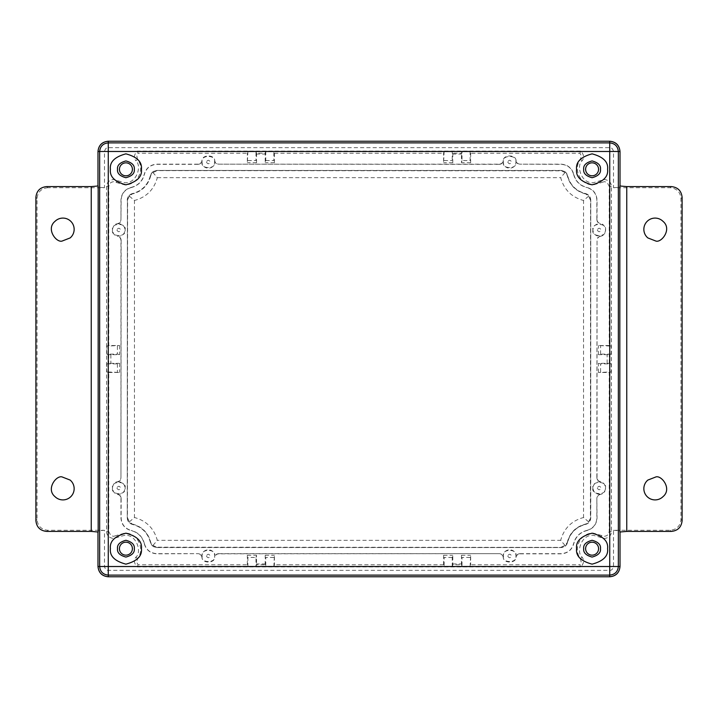 <?xml version="1.0" encoding="UTF-8"?>
<svg xmlns="http://www.w3.org/2000/svg" width="718" height="718" viewBox="0 0 718 718"><rect width="100%" height="100%" fill="white"/><g stroke="black" fill="none" stroke-linecap="round" stroke-linejoin="round"><path stroke-width="0.54" stroke-dasharray="3.59 2.69" d="M108.75 345.529L106.776 346.067L119.574 345.529L108.75 345.529L108.75 186.393L110.877 182.444L113.507 181.654L124.627 184.867C137.201 185.513 145.53 169.26 137.542 159.477L135.792 160.751C133.602 157.574 134.113 154.343 137.335 151.076L580.665 151.076C583.887 154.343 584.398 157.574 582.208 160.751C575.926 165.248 580.997 183.79 593.373 182.704L604.493 179.491C608.963 180.227 611.269 182.534 611.422 186.393L611.422 531.607C611.269 535.466 608.963 537.773 604.493 538.509L593.373 535.296C580.997 534.21 575.926 552.752 582.208 557.249C584.398 560.426 583.887 563.657 580.665 566.924L137.335 566.924C134.113 563.657 133.602 560.426 135.792 557.249C142.074 552.752 137.003 534.21 124.627 535.296L113.507 538.509C109.037 537.773 106.731 535.466 106.578 531.607L106.578 186.393C106.731 182.534 109.037 180.227 113.507 179.491L124.627 182.704C137.003 183.79 142.074 165.248 135.792 160.751M106.776 363.873L117.402 363.873L119.574 363.308L108.714 363.317L106.776 363.873L106.776 371.933L108.75 372.471L108.75 531.607L110.877 535.556L113.507 536.346L116.056 535.61L117.213 537.432M247.898 566.735L255.994 566.735L255.994 557.446L247.898 557.446L247.898 566.735L247.351 564.761L138.107 564.761L136.779 562.517L137.542 558.523C145.53 548.749 137.192 532.478 124.627 533.133L116.056 535.61M609.25 372.471L611.224 371.933L598.426 372.471L609.25 372.471L609.25 531.607L607.123 535.556L604.493 536.346L593.373 533.133C580.799 532.487 572.47 548.74 580.458 558.523L582.208 557.249M611.224 354.127L600.598 354.127L598.426 354.692L609.286 354.683L611.224 354.127L611.224 346.067L609.25 345.529L609.25 186.393L607.123 182.444L604.493 181.654L601.944 182.39L600.786 180.568M470.102 151.265L462.006 151.265L462.006 160.554L470.102 160.554L470.102 151.265L470.649 153.239L579.893 153.239L581.221 155.483L580.458 159.477C572.47 169.251 580.808 185.522 593.373 184.867L601.944 182.39M62.915 499.907A11.237 11.237 0 0 0 70.149 480.073L62.52 477.102C56.893 474.401 45.485 488.814 54.972 496.623A11.237 11.237 0 0 0 62.915 499.907M655.085 499.907A11.237 11.237 0 0 0 663.028 496.623C672.515 488.814 661.107 474.401 655.48 477.102L647.851 480.073A11.237 11.237 0 0 0 655.085 499.907M125.91 555.149A6.48 6.48 0 0 1 119.43 548.669A6.48 6.48 0 0 1 125.91 542.18A6.48 6.48 0 0 1 132.399 548.669A6.48 6.48 0 0 1 125.91 555.149M592.09 555.158A6.48 6.48 0 0 1 585.61 548.678A6.48 6.48 0 0 1 592.09 542.198A6.48 6.48 0 0 1 598.579 548.678A6.48 6.48 0 0 1 592.09 555.158M592.09 175.793A6.48 6.48 0 0 1 585.61 169.313A6.48 6.48 0 0 1 592.09 162.833A6.48 6.48 0 0 1 598.57 169.313A6.48 6.48 0 0 1 592.09 175.793M125.919 175.82A6.48 6.48 0 0 1 119.439 169.331A6.48 6.48 0 0 1 125.919 162.851A6.48 6.48 0 0 1 132.408 169.331A6.48 6.48 0 0 1 125.919 175.82M70.149 237.927L62.52 240.898C56.893 243.599 45.485 229.186 54.972 221.377A11.237 11.237 0 0 1 71.199 221.736A11.237 11.237 0 0 1 70.149 237.927M663.028 221.377C672.515 229.186 661.107 243.599 655.48 240.898L647.851 237.927A11.237 11.237 0 0 1 646.801 221.736A11.237 11.237 0 0 1 663.028 221.377M47.819 187.721C41.312 188.394 37.713 191.975 37.04 198.455L37.04 519.545C37.713 526.025 41.312 529.606 47.819 530.279L104.487 530.279L104.487 566.502C105.223 569.257 106.506 570.532 108.31 570.316L609.69 570.316C611.494 570.532 612.777 569.257 613.513 566.502L613.513 530.279L670.181 530.279C676.688 529.606 680.287 526.025 680.96 519.545L680.96 198.455C680.287 191.975 676.688 188.394 670.181 187.721L613.513 187.721L613.513 151.498C612.777 148.743 611.494 147.468 609.69 147.684L108.31 147.684C106.506 147.468 105.223 148.743 104.487 151.498L104.487 187.721L47.819 187.721L46.679 186.59M98.169 185.989L97.989 187.156L97.989 186.115L97.989 187.147L104.487 187.721M619.831 185.989L620.011 187.156L620.011 186.115L620.011 187.147L613.513 187.721M619.831 532.011L620.011 530.844L620.011 531.885L620.011 530.853L613.513 530.279M98.169 532.011L97.989 530.844L97.989 531.885L97.989 530.853L104.487 530.279M99.658 566.502L99.658 151.498C100.206 146.301 103.096 143.429 108.31 142.882L609.69 142.882C614.904 143.429 617.794 146.301 618.342 151.498L618.342 566.502C617.794 571.699 614.904 574.571 609.69 575.118L108.31 575.118C103.096 574.571 100.206 571.699 99.658 566.502L99.658 151.48C100.206 146.292 103.069 143.429 108.265 142.882L609.735 142.882C614.931 143.429 617.794 146.292 618.342 151.48L618.342 566.52C617.794 571.707 614.931 574.571 609.735 575.118L108.265 575.118C103.069 574.571 100.206 571.707 99.658 566.52M462.006 151.265L461.45 153.23L452.789 153.23L452.232 151.265L444.137 151.265L443.598 153.239L274.402 153.239L273.863 151.265L265.768 151.265L265.211 153.23L256.55 153.23L255.994 151.265L247.898 151.265L247.351 153.239L138.107 153.239L137.335 151.076M580.665 151.076L579.893 153.239M137.542 159.477L136.779 155.483L138.107 153.239M106.776 354.127L108.714 354.683L119.574 354.692L117.402 354.127L106.776 354.127L106.776 346.067M138.107 564.761L137.335 566.924M255.994 566.735L256.55 564.77L265.211 564.77L265.768 566.735L273.863 566.735L274.402 564.761L443.598 564.761L444.137 566.735L452.232 566.735L452.789 564.77L461.45 564.77L462.006 566.735L470.102 566.735L470.649 564.761L579.893 564.761L580.665 566.924M580.458 558.523L581.221 562.517L579.893 564.761M611.224 363.873L609.286 363.317L598.426 363.308L600.598 363.873L611.224 363.873L611.224 371.933M452.789 153.23L452.789 162.717L452.232 160.554L452.232 151.265M461.45 153.23L461.45 154.056L452.789 154.056M462.006 160.554L461.45 162.717L461.45 154.056M470.649 153.239L470.649 162.717L470.102 160.554M247.898 151.265L247.351 162.717L247.351 153.239M247.898 160.554L255.994 160.554L255.994 151.265M256.55 153.23L256.55 162.717L255.994 160.554M265.211 153.23L265.211 154.056L256.55 154.056M265.768 151.265L265.768 160.554L265.211 162.717L265.211 154.056M265.768 160.554L273.863 160.554L273.863 151.265M274.402 153.239L274.402 162.717L273.863 160.554M444.137 151.265L443.598 162.717L443.598 153.239M444.137 160.554L452.232 160.554M117.402 346.067L117.402 354.127M108.75 372.471L119.574 372.471L106.776 371.933M117.402 363.873L117.402 371.933M452.232 566.735L452.232 557.446L452.789 555.283L452.789 564.77M452.232 557.446L444.137 557.446L444.137 566.735M443.598 564.761L443.598 555.283L444.137 557.446M273.863 566.735L274.402 555.283L274.402 564.761M273.863 557.446L265.768 557.446L265.768 566.735M265.211 564.77L265.211 555.283L265.768 557.446M256.55 564.77L256.55 563.944L265.211 563.944M255.994 557.446L256.55 555.283L256.55 563.944M247.351 564.761L247.351 555.283L247.898 557.446M470.102 566.735L470.649 555.283L470.649 564.761M470.102 557.446L462.006 557.446L462.006 566.735M461.45 564.77L461.45 555.283L462.006 557.446M609.25 345.529L598.426 345.529L611.224 346.067M600.598 354.127L600.598 346.067M600.598 371.933L600.598 363.873M452.789 162.717L443.598 162.717M470.649 162.717L461.45 162.717M274.402 162.717L265.211 162.717M256.55 162.717L247.351 162.717M119.574 345.529L119.574 354.692M119.574 363.308L119.574 372.471M247.351 555.283L256.55 555.283M265.211 555.283L274.402 555.283M443.598 555.283L452.789 555.283M461.45 555.283L470.649 555.283M598.426 372.471L598.426 363.308M598.426 354.692L598.426 345.529M117.519 223.648L117.635 223.801C122.006 223.585 124.492 225.649 125.103 229.975C124.492 234.301 122.006 236.357 117.635 236.141L117.519 236.294C114.808 235.953 113.085 233.844 112.358 229.975C113.085 226.098 114.808 223.989 117.519 223.648C119.664 223.065 120.812 221.656 120.965 219.439L120.965 200.026C121.432 193.483 124.815 189.283 131.107 187.425C138.018 185.585 142.388 181.205 144.237 174.303C146.104 168.021 150.304 164.637 156.847 164.171L197.8 164.171C200.017 164.018 201.426 162.869 202.018 160.733C201.578 154.388 215.104 154.388 214.673 160.733C215.265 162.869 216.665 164.018 218.882 164.171L499.118 164.171C501.335 164.018 502.735 162.869 503.327 160.733C502.896 154.388 516.421 154.388 515.982 160.733C516.574 162.869 517.983 164.018 520.2 164.171L561.153 164.171C567.696 164.637 571.896 168.021 573.763 174.303C575.612 181.205 579.982 185.585 586.893 187.425C593.185 189.283 596.568 193.483 597.035 200.026L597.035 219.439C597.188 221.656 598.336 223.065 600.481 223.648C603.192 223.989 604.915 226.098 605.642 229.975C604.915 233.844 603.192 235.953 600.481 236.294L600.365 236.141C595.994 236.357 593.508 234.301 592.897 229.975C593.508 225.649 595.994 223.585 600.365 223.801L600.481 223.648M117.519 481.706L117.635 481.859C122.006 481.643 124.492 483.699 125.103 488.025C124.492 492.351 122.006 494.415 117.635 494.199L117.519 494.352C114.808 494.011 113.085 491.902 112.358 488.025C113.085 484.156 114.808 482.047 117.519 481.706C119.664 481.114 120.812 479.714 120.965 477.497L120.965 240.503C120.812 238.286 119.664 236.886 117.519 236.294M202.171 557.159L202.054 555.983C201.938 547.816 214.754 547.816 214.628 555.983L214.673 557.267C215.104 563.612 201.578 563.612 202.018 557.267L202.171 557.159C201.587 554.978 200.178 553.811 197.944 553.659L156.847 553.829C150.304 553.363 146.104 549.979 144.237 543.697C142.388 536.795 138.018 532.415 131.107 530.575C124.815 528.717 121.432 524.517 120.965 517.974L120.965 498.561C120.812 496.344 119.664 494.935 117.519 494.352M503.48 557.159L503.372 555.983C503.246 547.816 516.062 547.816 515.946 555.983L515.982 557.267C516.421 563.612 502.896 563.612 503.327 557.267L503.48 557.159C502.905 554.978 501.496 553.811 499.252 553.659L218.882 553.829C216.665 553.982 215.265 555.131 214.673 557.267M600.365 494.199C595.994 494.415 593.508 492.351 592.897 488.025C593.508 483.699 595.994 481.643 600.365 481.859L600.481 481.706C603.192 482.047 604.915 484.156 605.642 488.025C604.915 491.902 603.192 494.011 600.481 494.352L600.365 494.199C598.193 494.774 597.026 496.183 596.864 498.418L597.035 517.974C596.568 524.517 593.185 528.717 586.893 530.575C579.982 532.415 575.612 536.795 573.763 543.697C571.896 549.979 567.696 553.363 561.153 553.829L520.2 553.829C517.983 553.982 516.574 555.131 515.982 557.267M515.982 160.733L515.946 162.017C516.062 170.184 503.246 170.184 503.372 162.017L503.327 160.733M214.673 160.733L214.628 162.017C214.754 170.184 201.938 170.184 202.054 162.017L202.018 160.733M583.689 548.669C583.213 552.636 586.014 555.427 592.09 557.06C598.157 555.427 600.957 552.636 600.481 548.669C600.957 544.702 598.157 541.91 592.09 540.286C586.014 541.91 583.213 544.702 583.689 548.669M117.519 169.331C117.043 173.298 119.843 176.089 125.91 177.714C131.986 176.089 134.787 173.298 134.311 169.331C134.787 165.364 131.986 162.573 125.91 160.94C119.843 162.573 117.043 165.364 117.519 169.331M117.519 548.669C117.043 552.636 119.843 555.427 125.91 557.06C131.986 555.427 134.787 552.636 134.311 548.669C134.787 544.702 131.986 541.91 125.91 540.286C119.843 541.91 117.043 544.702 117.519 548.669M583.689 169.331C583.213 173.298 586.014 176.089 592.09 177.714C598.157 176.089 600.957 173.298 600.481 169.331C600.957 165.364 598.157 162.573 592.09 160.94C586.014 162.573 583.213 165.364 583.689 169.331M202.018 557.267C201.426 555.131 200.017 553.982 197.8 553.829M503.327 557.267C502.735 555.131 501.335 553.982 499.118 553.829M600.481 494.352C598.336 494.935 597.188 496.344 597.035 498.561M600.481 236.294C598.336 236.886 597.188 238.286 597.035 240.503L597.035 477.497C597.188 479.714 598.336 481.114 600.481 481.706M131.107 187.425L131.143 187.586C124.932 189.426 121.593 193.573 121.136 200.026L120.965 219.439M117.635 223.801C119.807 223.226 120.974 221.817 121.136 219.582M120.965 240.503L121.136 240.368C120.974 238.125 119.807 236.716 117.635 236.141M121.136 240.368L120.965 477.497M117.635 481.859C119.807 481.284 120.974 479.875 121.136 477.632M120.965 498.561L121.136 498.418C120.974 496.174 119.807 494.765 117.635 494.199M121.136 498.418L121.136 517.974C121.593 524.427 124.932 528.574 131.143 530.414L131.107 530.575M144.237 543.697L144.399 543.661C142.541 536.687 138.116 532.271 131.143 530.414M144.399 543.661C146.239 549.862 150.394 553.201 156.847 553.659L197.944 553.659M218.882 553.829L218.748 553.659C216.504 553.82 215.095 554.987 214.52 557.159M218.748 553.659L499.252 553.659M520.2 553.829L520.056 553.659C517.813 553.82 516.404 554.987 515.829 557.159M520.056 553.659L561.153 553.659C567.606 553.201 571.761 549.862 573.601 543.661L573.763 543.697M586.893 530.575L586.857 530.414C579.884 532.271 575.459 536.687 573.601 543.661M586.857 530.414C593.068 528.574 596.407 524.427 596.864 517.974L596.864 498.418M597.035 477.497L596.864 477.632C597.026 479.875 598.193 481.284 600.365 481.859M596.864 477.632L597.035 240.503M600.365 236.141C598.193 236.716 597.026 238.125 596.864 240.368M597.035 219.439L596.864 219.582C597.026 221.826 598.193 223.235 600.365 223.801M596.864 219.582L596.864 200.026C596.407 193.573 593.068 189.426 586.857 187.586L586.893 187.425M573.763 174.303L573.601 174.339C575.459 181.313 579.884 185.729 586.857 187.586M573.601 174.339C571.761 168.138 567.606 164.799 561.153 164.341L520.2 164.171M515.829 160.841C516.413 163.022 517.822 164.189 520.056 164.341M499.118 164.171L499.252 164.341C501.496 164.18 502.905 163.013 503.48 160.841M499.252 164.341L218.882 164.171M214.52 160.841C215.095 163.022 216.504 164.189 218.748 164.341M197.8 164.171L197.944 164.341C200.187 164.18 201.596 163.013 202.171 160.841M197.944 164.341L156.847 164.341C150.394 164.799 146.239 168.138 144.399 174.339L144.237 174.303M131.143 187.586C138.116 185.729 142.541 181.313 144.399 174.339M127.248 200.026C127.49 196.669 129.231 194.515 132.453 193.564C141.886 191.042 147.863 185.073 150.376 175.65C151.336 172.428 153.49 170.696 156.847 170.453L561.153 170.453C564.51 170.696 566.664 172.428 567.624 175.65C570.137 185.073 576.114 191.042 585.547 193.564C588.769 194.515 590.51 196.669 590.752 200.026L590.752 517.974C590.51 521.331 588.769 523.485 585.547 524.436C576.114 526.958 570.137 532.927 567.624 542.35C566.664 545.572 564.51 547.304 561.153 547.547L156.847 547.547C153.49 547.304 151.336 545.572 150.376 542.35C147.863 532.927 141.886 526.958 132.453 524.436C129.231 523.485 127.49 521.331 127.248 517.974L127.418 200.026C127.651 196.759 129.348 194.659 132.489 193.725L132.453 193.564M150.376 175.65L150.547 175.686C148.007 185.181 141.993 191.194 132.489 193.725L129.393 196.167L127.418 200.026L127.248 517.974M132.453 524.436L132.489 524.275C129.348 523.341 127.651 521.241 127.418 517.974L127.598 200.026M127.598 517.974L129.393 521.833L132.489 524.275C141.993 526.806 148.007 532.819 150.547 542.314L150.376 542.35M156.847 547.547L156.847 547.376C153.58 547.143 151.471 545.456 150.547 542.314L152.988 545.411L156.847 547.376L561.153 547.547M567.624 542.35L567.453 542.314C566.529 545.456 564.42 547.143 561.153 547.376L156.847 547.197M561.153 547.197L565.012 545.411L567.453 542.314C569.993 532.819 576.007 526.806 585.511 524.275L585.547 524.436M590.752 517.974L590.582 517.974C590.349 521.241 588.652 523.341 585.511 524.275L588.607 521.833L590.582 517.974L590.752 200.026M585.547 193.564L585.511 193.725C588.652 194.659 590.349 196.759 590.582 200.026L590.402 517.974M590.402 200.026L588.607 196.167L585.511 193.725C576.007 191.194 569.993 185.181 567.453 175.686L567.624 175.65M561.153 170.453L561.153 170.624C564.42 170.857 566.529 172.544 567.453 175.686L565.012 172.589L561.153 170.624L156.847 170.453M129.393 196.167L134.463 200.493C146.409 197.208 154.029 189.597 157.314 177.66L152.988 172.589L150.547 175.686C151.471 172.544 153.58 170.857 156.847 170.624L561.153 170.803M152.988 172.589L156.847 170.803M129.393 521.833L134.463 517.507L134.463 200.493M152.988 545.411L157.314 540.34C154.029 528.403 146.409 520.792 134.463 517.507M565.012 545.411L560.686 540.34L157.314 540.34M588.607 521.833L583.537 517.507C571.591 520.792 563.971 528.403 560.686 540.34M588.607 196.167L583.537 200.493L583.537 517.507M565.012 172.589L560.686 177.66C563.971 189.597 571.591 197.208 583.537 200.493M117.213 180.568L116.056 182.39M108.75 531.607L106.578 531.607M135.792 557.249L137.542 558.523M600.786 537.432L601.944 535.61M609.25 186.393L611.422 186.393M582.208 160.751L580.458 159.477M37.04 519.545L35.9 520.676M35.9 197.324L37.04 198.455M97.989 151.498L104.487 151.498M108.31 147.684L108.31 141.222M609.69 141.222L609.69 147.684M613.513 151.498L620.011 151.498M671.321 186.59L670.181 187.721M682.1 197.324L680.96 198.455M682.1 520.676L680.96 519.545M671.321 531.41L670.181 530.279M620.011 566.502L613.513 566.502M609.69 570.316L609.69 576.778M108.31 576.778L108.31 570.316M104.487 566.502L97.989 566.502M46.679 531.41L47.819 530.279M108.75 186.393L106.578 186.393M108.714 354.683L108.714 363.317M609.25 531.607L611.422 531.607M609.286 363.317L609.286 354.683M110.877 354.692L110.877 363.308M452.789 563.944L461.45 563.944M607.123 363.308L607.123 354.692M112.582 229.975C110.366 237.362 127.257 237.362 125.04 229.975C127.257 222.58 110.366 222.58 112.582 229.975M112.582 488.025C110.366 495.42 127.257 495.42 125.04 488.025C127.257 480.638 110.366 480.638 112.582 488.025M202.117 555.983C199.9 563.37 216.782 563.37 214.574 555.983C216.782 548.588 199.9 548.588 202.117 555.983M503.426 555.983C501.218 563.37 518.1 563.37 515.883 555.983C518.1 548.588 501.218 548.588 503.426 555.983M592.96 488.025C590.743 495.42 607.634 495.42 605.418 488.025C607.634 480.638 590.743 480.638 592.96 488.025M592.96 229.975C590.743 237.362 607.634 237.362 605.418 229.975C607.634 222.58 590.743 222.58 592.96 229.975M503.426 162.017C501.218 169.412 518.1 169.412 515.883 162.017C518.1 154.63 501.218 154.63 503.426 162.017M202.117 162.017C199.9 169.412 216.782 169.412 214.574 162.017C216.782 154.63 199.9 154.63 202.117 162.017M116.881 229.975C118.165 232.255 119.448 232.255 120.732 229.975C119.448 227.687 118.165 227.687 116.881 229.975M116.881 488.025C118.165 490.313 119.448 490.313 120.732 488.025C119.448 485.745 118.165 485.745 116.881 488.025M206.416 555.983C207.699 558.263 208.983 558.263 210.266 555.983C208.983 553.695 207.699 553.695 206.416 555.983M507.734 555.983C509.017 558.263 510.301 558.263 511.584 555.983C510.301 553.695 509.017 553.695 507.734 555.983M597.268 488.025C598.552 490.313 599.835 490.313 601.119 488.025C599.835 485.745 598.552 485.745 597.268 488.025M597.268 229.975C598.552 232.255 599.835 232.255 601.119 229.975C599.835 227.687 598.552 227.687 597.268 229.975M507.734 162.017C509.017 164.305 510.301 164.305 511.584 162.017C510.301 159.737 509.017 159.737 507.734 162.017M206.416 162.017C207.699 164.305 208.983 164.305 210.266 162.017C208.983 159.737 207.699 159.737 206.416 162.017M150.717 175.731C148.168 185.289 142.101 191.347 132.534 193.905M132.534 524.095C142.101 526.653 148.168 532.711 150.717 542.269M567.283 542.269C569.832 532.711 575.899 526.653 585.466 524.095M585.466 193.905C575.899 191.347 569.832 185.289 567.283 175.731M157.314 177.66L560.686 177.66"/><path stroke-width="1.08" d="M62.915 499.907A11.237 11.237 0 0 0 70.149 480.073L62.52 477.102C56.893 474.401 45.485 488.814 54.972 496.623A11.237 11.237 0 0 0 62.915 499.907M655.085 499.907A11.237 11.237 0 0 0 663.028 496.623C672.515 488.814 661.107 474.401 655.48 477.102L647.851 480.073A11.237 11.237 0 0 0 655.085 499.907M125.91 542.18A6.48 6.48 0 0 0 119.43 548.669A6.48 6.48 0 0 0 125.91 555.149A6.48 6.48 0 0 0 132.399 548.669A6.48 6.48 0 0 0 125.91 542.18M592.09 542.198A6.48 6.48 0 0 0 585.61 548.678A6.48 6.48 0 0 0 592.09 555.158A6.48 6.48 0 0 0 598.579 548.678A6.48 6.48 0 0 0 592.09 542.198M592.09 162.833A6.48 6.48 0 0 0 585.61 169.313A6.48 6.48 0 0 0 592.09 175.793A6.48 6.48 0 0 0 598.57 169.313A6.48 6.48 0 0 0 592.09 162.833M125.919 162.851A6.48 6.48 0 0 0 119.439 169.331A6.48 6.48 0 0 0 125.919 175.82A6.48 6.48 0 0 0 132.408 169.331A6.48 6.48 0 0 0 125.919 162.851M70.149 237.927L62.52 240.898C56.893 243.599 45.485 229.186 54.972 221.377A11.237 11.237 0 0 1 71.199 221.736A11.237 11.237 0 0 1 70.149 237.927M663.028 221.377C672.515 229.186 661.107 243.599 655.48 240.898L647.851 237.927A11.237 11.237 0 0 1 646.801 221.736A11.237 11.237 0 0 1 663.028 221.377M35.9 520.676L35.9 197.324C36.582 190.844 40.172 187.263 46.679 186.59L91.24 186.59L98.169 185.989L98.169 532.011L91.24 531.41L46.679 531.41C40.172 530.737 36.582 527.156 35.9 520.676M619.831 185.989L626.76 186.59L671.321 186.59C677.828 187.263 681.418 190.844 682.1 197.324L682.1 520.676C681.418 527.156 677.828 530.737 671.321 531.41L626.76 531.41L619.831 532.011L619.831 185.989M108.265 142.882L108.265 151.48L97.989 151.498L97.989 186.115L97.989 151.498C98.644 145.305 102.091 141.877 108.31 141.222L609.69 141.222C615.909 141.877 619.356 145.305 620.011 151.498L618.342 151.498C617.794 146.292 614.931 143.429 609.735 142.882L108.265 142.882C103.069 143.429 100.206 146.292 99.658 151.48L99.658 566.52C100.206 571.707 103.069 574.571 108.265 575.118L609.735 575.118C614.931 574.571 617.794 571.707 618.342 566.52L618.342 151.48L108.265 151.48L108.265 566.52L609.735 566.52L609.735 142.882M600.481 548.669C600.957 544.702 598.157 541.91 592.09 540.286C586.014 541.91 583.213 544.702 583.689 548.669C583.213 552.636 586.014 555.427 592.09 557.06C598.157 555.427 600.957 552.636 600.481 548.669M576.59 548.669C575.71 541.345 580.871 536.184 592.09 533.187C603.299 536.184 608.46 541.345 607.581 548.669C608.46 555.992 603.299 561.153 592.09 564.151C580.871 561.153 575.71 555.992 576.59 548.669M134.311 169.331C134.787 165.364 131.986 162.573 125.91 160.94C119.843 162.573 117.043 165.364 117.519 169.331C117.043 173.298 119.843 176.089 125.91 177.714C131.986 176.089 134.787 173.298 134.311 169.331M110.419 169.331C109.54 162.008 114.7 156.847 125.91 153.849C137.129 156.847 142.29 162.008 141.41 169.331C142.29 176.655 137.129 181.816 125.91 184.813C114.7 181.816 109.54 176.655 110.419 169.331M134.311 548.669C134.787 544.702 131.986 541.91 125.91 540.286C119.843 541.91 117.043 544.702 117.519 548.669C117.043 552.636 119.843 555.427 125.91 557.06C131.986 555.427 134.787 552.636 134.311 548.669M110.419 548.669C109.54 541.345 114.7 536.184 125.91 533.187C137.129 536.184 142.29 541.345 141.41 548.669C142.29 555.992 137.129 561.153 125.91 564.151C114.7 561.153 109.54 555.992 110.419 548.669M600.481 169.331C600.957 165.364 598.157 162.573 592.09 160.94C586.014 162.573 583.213 165.364 583.689 169.331C583.213 173.298 586.014 176.089 592.09 177.714C598.157 176.089 600.957 173.298 600.481 169.331M576.59 169.331C575.71 162.008 580.871 156.847 592.09 153.849C603.299 156.847 608.46 162.008 607.581 169.331C608.46 176.655 603.299 181.816 592.09 184.813C580.871 181.816 575.71 176.655 576.59 169.331M609.69 142.882L609.69 141.222C615.945 141.814 619.383 145.242 620.011 151.498L620.011 186.115L620.011 151.498M609.735 575.118L609.735 566.52L620.011 566.502L620.011 531.885L620.011 566.502C619.356 572.695 615.909 576.123 609.69 576.778L108.31 576.778C102.091 576.123 98.644 572.695 97.989 566.502L97.989 531.885L97.989 566.502L108.265 566.52L108.265 575.118M91.24 531.41L91.24 186.59M626.76 186.59L626.76 531.41M97.989 151.498C98.617 145.242 102.055 141.814 108.31 141.222L108.31 142.882M620.011 566.502C619.383 572.758 615.945 576.186 609.69 576.778L609.69 575.118M108.31 575.118L108.31 576.778C102.055 576.186 98.617 572.758 97.989 566.502M108.31 141.222L609.69 141.222M609.69 576.778L108.31 576.778"/></g></svg>
